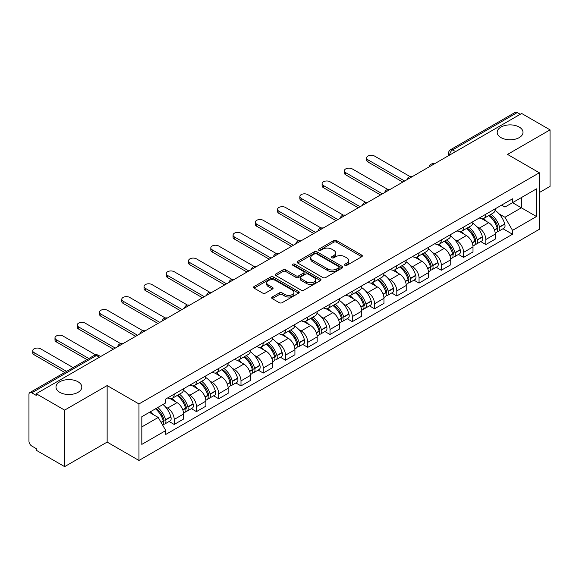 <?xml version="1.0" encoding="UTF-8"?>
<svg xmlns="http://www.w3.org/2000/svg" width="579" height="579" viewBox="0 0 579 579"><rect width="100%" height="100%" fill="white"/><g stroke="black" fill="none" stroke-linecap="round" stroke-linejoin="round"><path stroke-width="0.87" d="M344.903 265.32A1.39 0.803 0 0 0 346.864 265.32L361.745 256.729A1.983 1.144 0 0 0 362.324 255.918A1.983 1.144 0 0 0 361.745 255.115L336.537 240.56A1.983 1.144 0 0 0 333.736 240.56L318.855 249.151A1.39 0.803 0 0 0 318.45 249.715A1.39 0.803 0 0 0 318.855 250.28A1.39 0.803 0 0 0 320.817 250.28L322.742 249.165A6.34 3.662 0 0 1 331.702 249.165L333.801 250.381A6.34 3.662 0 0 1 335.661 252.972A6.34 3.662 0 0 1 333.801 255.556L331.876 256.671A1.39 0.803 0 0 0 331.47 257.235A1.39 0.803 0 0 0 331.876 257.8A1.39 0.803 0 0 0 333.837 257.8L335.762 256.692A6.34 3.662 0 0 1 344.729 256.692L346.828 257.901A6.34 3.662 0 0 1 348.688 260.492A6.34 3.662 0 0 1 346.828 263.076L344.903 264.19A1.39 0.803 0 0 0 344.498 264.755A1.39 0.803 0 0 0 344.903 265.32L344.903 264.19M78.035 381.785A12.912 7.455 0 0 0 63.958 380.164A12.912 7.455 0 0 0 55.989 387.054A12.912 7.455 0 0 0 59.767 392.33A12.912 7.455 0 0 0 73.844 393.944A12.912 7.455 0 0 0 81.82 387.054A12.912 7.455 0 0 0 78.035 381.785M519.233 127.062A12.912 7.455 0 0 0 505.156 125.448A12.912 7.455 0 0 0 497.18 132.338A12.912 7.455 0 0 0 500.965 137.607A12.912 7.455 0 0 0 515.042 139.221A12.912 7.455 0 0 0 523.011 132.338A12.912 7.455 0 0 0 519.233 127.062M272.246 296.998A1.983 1.144 0 0 0 271.667 297.809A1.983 1.144 0 0 0 272.246 298.619L279.324 302.701A1.983 1.144 0 0 0 282.125 302.701L298.648 293.155A1.983 1.144 0 0 0 299.227 292.352A1.983 1.144 0 0 0 298.648 291.541L273.44 276.986A1.983 1.144 0 0 0 270.639 276.986L254.109 286.525A1.983 1.144 0 0 0 253.53 287.336A1.983 1.144 0 0 0 254.109 288.147L262.656 293.075A1.983 1.144 0 0 0 265.457 293.075L272.528 288.993A1.983 1.144 0 0 0 273.107 288.183A1.983 1.144 0 0 0 272.528 287.379L268.294 284.933A5.298 3.061 0 0 1 266.738 282.769A5.298 3.061 0 0 1 270.009 279.939A5.298 3.061 0 0 1 275.785 280.605L292.381 290.188A5.298 3.061 0 0 1 293.937 292.352A5.298 3.061 0 0 1 290.665 295.174A5.298 3.061 0 0 1 284.89 294.516L282.125 292.916A1.983 1.144 0 0 0 279.324 292.916L272.246 296.998L272.246 298.619M138.96 403.947L107.144 385.571L64.624 410.12L36.224 393.727L521.657 113.47L550.05 129.862L507.53 154.412L539.346 172.781L138.96 403.947L138.96 460.457L539.346 229.298L539.346 172.781M322.879 277.551A1.983 1.144 0 0 0 325.68 277.551L342.211 268.012A1.983 1.144 0 0 0 342.79 267.201A1.983 1.144 0 0 0 342.211 266.391L316.995 251.836A1.983 1.144 0 0 0 314.194 251.836L297.671 261.382A1.983 1.144 0 0 0 297.085 262.186A1.983 1.144 0 0 0 297.671 262.996L322.879 277.551M293.394 265.623A1.39 0.803 0 0 1 294.798 265.819L294.798 264.169L320.426 278.969A1.983 1.144 0 0 1 321.005 279.773A1.983 1.144 0 0 1 320.426 280.583L303.903 290.122A1.983 1.144 0 0 1 301.102 290.122L275.886 275.568L275.886 273.954A1.983 1.144 0 0 0 275.307 274.764A1.983 1.144 0 0 0 275.886 275.568M275.886 273.954L282.965 269.872A1.983 1.144 0 0 1 285.765 269.872L295.985 275.77A1.983 1.144 0 0 0 298.786 275.77L303.483 273.064A1.983 1.144 0 0 0 304.062 272.253A1.983 1.144 0 0 0 303.483 271.45L292.836 265.298A1.39 0.803 0 0 1 292.431 264.733A1.39 0.803 0 0 1 293.285 263.995A1.39 0.803 0 0 1 294.798 264.169M64.624 410.12L64.624 466.638L36.224 450.245L36.224 448.595L31.802 446.04A4.039 2.33 -120 0 1 28.95 441.097L28.95 394.473A4.039 2.33 -120 0 1 29.782 392.62L94.42 355.303A4.039 2.33 60 0 1 96.44 355.506L31.802 392.823A4.039 2.33 -120 0 0 29.782 392.62M539.346 192.554L550.05 186.38L550.05 129.862M64.624 466.638L107.144 442.088L138.96 460.457M36.224 393.727L36.224 395.377L31.802 392.823M455.593 151.611L452.597 149.881A4.039 2.33 60 0 0 450.578 149.679L515.216 112.362A4.039 2.33 60 0 1 517.228 112.565L452.597 149.881A4.039 2.33 120 0 0 449.738 154.825L449.738 154.991M520.231 114.295L517.228 112.565M485.839 214.223A9.286 5.356 60 0 1 483.921 218.392L493.337 212.949A9.286 5.356 -120 0 0 495.255 208.787M476.901 226.773L479.274 228.14A9.286 5.356 60 0 1 485.839 239.511L495.255 234.075A9.286 5.356 -120 0 0 488.69 222.705L481.952 218.819M495.255 234.075L495.255 239.098L485.839 244.541L480.736 241.588M483.921 218.392A9.286 5.356 60 0 1 479.347 217.972M485.839 239.511L485.839 244.541M463.584 227.077A9.286 5.356 60 0 1 461.658 231.238L471.074 225.803A9.286 5.356 -120 0 0 473 221.634M458.474 254.442L463.584 257.387L473 251.952L473 246.929A9.286 5.356 -120 0 0 466.435 235.559L459.697 231.665M461.658 231.238A9.286 5.356 60 0 1 457.092 230.818M454.645 239.626L457.019 240.994A9.286 5.356 60 0 1 463.584 252.364L463.584 257.387M441.321 239.923A9.286 5.356 60 0 1 439.396 244.092L448.819 238.657A9.286 5.356 -120 0 0 450.737 234.488M436.211 267.295L441.321 270.241L450.737 264.806L450.737 259.776A9.286 5.356 -120 0 0 444.173 248.413L437.435 244.519M439.396 244.092A9.286 5.356 60 0 1 434.829 243.672M432.383 252.473L434.757 253.848A9.286 5.356 60 0 1 441.321 265.218L441.321 270.241M419.058 252.777A9.286 5.356 60 0 1 417.141 256.946L426.557 251.503A9.286 5.356 -120 0 0 428.482 247.342M413.956 280.142L419.058 283.095L428.482 277.652L428.482 272.629A9.286 5.356 -120 0 0 421.917 261.259L415.172 257.373M417.141 256.946A9.286 5.356 60 0 1 412.566 256.526M410.12 265.327L412.501 266.695A9.286 5.356 60 0 1 419.058 278.065L419.058 283.095M396.803 265.631A9.286 5.356 60 0 1 394.878 269.792L404.294 264.357A9.286 5.356 -120 0 0 406.219 260.188M391.694 292.996L396.803 295.941L406.219 290.506L406.219 285.483A9.286 5.356 -120 0 0 399.655 274.113L392.917 270.219M394.878 269.792A9.286 5.356 60 0 1 390.311 269.373M387.865 278.181L390.239 279.548A9.286 5.356 60 0 1 396.803 290.919L396.803 295.941M374.541 278.477A9.286 5.356 60 0 1 372.623 282.646L382.039 277.211A9.286 5.356 -120 0 0 383.957 273.042M369.438 305.85L374.541 308.795L383.957 303.36L383.957 298.33A9.286 5.356 -120 0 0 377.399 286.967L370.654 283.073M372.623 282.646A9.286 5.356 60 0 1 368.049 282.226M365.602 291.027L367.976 292.402A9.286 5.356 60 0 1 374.541 303.772L374.541 308.795M352.285 291.331A9.286 5.356 60 0 1 350.36 295.5L359.776 290.057A9.286 5.356 -120 0 0 361.701 285.896M347.176 318.696L352.285 321.649L361.701 316.206L361.701 311.184A9.286 5.356 -120 0 0 355.137 299.813L348.399 295.927M350.36 295.5A9.286 5.356 60 0 1 345.793 295.08M343.347 303.881L345.721 305.249A9.286 5.356 60 0 1 352.285 316.619L352.285 321.649M330.023 304.185A9.286 5.356 60 0 1 328.098 308.346L337.521 302.911A9.286 5.356 -120 0 0 339.439 298.742M324.913 331.55L330.023 334.496L339.439 329.06L339.439 324.037A9.286 5.356 -120 0 0 332.874 312.667L326.136 308.773M328.098 308.346A9.286 5.356 60 0 1 323.531 307.927M321.084 316.735L323.458 318.103A9.286 5.356 60 0 1 330.023 329.473L330.023 334.496M307.76 317.031A9.286 5.356 60 0 1 305.842 321.2L315.258 315.765A9.286 5.356 -120 0 0 317.183 311.596M302.658 344.404L307.767 347.349L317.183 341.914L317.183 336.884A9.286 5.356 -120 0 0 310.619 325.521L303.874 321.627M305.842 321.2A9.286 5.356 60 0 1 301.275 320.78M298.829 329.581L301.203 330.956A9.286 5.356 60 0 1 307.767 342.327L307.767 347.349M285.505 329.885A9.286 5.356 60 0 1 283.58 334.054L293.003 328.611A9.286 5.356 -120 0 0 294.921 324.45M280.395 357.25L285.505 360.203L294.921 354.761L294.921 349.738A9.286 5.356 -120 0 0 288.356 338.368L281.618 334.481M283.58 334.054A9.286 5.356 60 0 1 279.013 333.634M276.567 342.435L278.94 343.803A9.286 5.356 60 0 1 285.505 355.173L285.505 360.203M263.242 342.739A9.286 5.356 60 0 1 261.324 346.901L270.74 341.465A9.286 5.356 -120 0 0 272.666 337.296M258.14 370.104L263.242 373.05L272.666 367.614L272.666 362.592A9.286 5.356 -120 0 0 266.101 351.221L259.356 347.328M261.324 346.901A9.286 5.356 60 0 1 256.75 346.481M254.304 355.289L256.678 356.657A9.286 5.356 60 0 1 263.242 368.027L263.242 373.05M240.987 355.586A9.286 5.356 60 0 1 239.062 359.754L248.478 354.319A9.286 5.356 -120 0 0 250.403 350.15M235.877 382.958L240.987 385.904L250.403 380.468L250.403 375.438A9.286 5.356 -120 0 0 243.839 364.075L237.101 360.181M239.062 359.754A9.286 5.356 60 0 1 234.495 359.335M232.049 368.135L234.423 369.511A9.286 5.356 60 0 1 240.987 380.881L240.987 385.904M218.724 368.439A9.286 5.356 60 0 1 216.807 372.608L226.223 367.166A9.286 5.356 -120 0 0 228.14 363.004M213.622 395.804L218.724 398.757L228.14 393.315L228.14 388.292A9.286 5.356 -120 0 0 221.583 376.922L214.838 373.035M216.807 372.608A9.286 5.356 60 0 1 212.232 372.188M209.786 380.989L212.16 382.357A9.286 5.356 60 0 1 218.724 393.727L218.724 398.757M196.469 381.293A9.286 5.356 60 0 1 194.544 385.455L203.96 380.019A9.286 5.356 -120 0 0 205.885 375.851M191.359 408.658L196.469 411.604L205.885 406.169L205.885 401.146A9.286 5.356 -120 0 0 199.321 389.776L192.583 385.882M194.544 385.455A9.286 5.356 60 0 1 189.977 385.035M187.531 393.843L189.905 395.211A9.286 5.356 60 0 1 196.469 406.581L196.469 411.604M174.207 394.14A9.286 5.356 60 0 1 172.281 398.309L181.705 392.873A9.286 5.356 -120 0 0 183.623 388.704M169.097 421.512L174.207 424.458L183.623 419.022L183.623 413.992A9.286 5.356 -120 0 0 177.058 402.629L170.32 398.736M172.281 398.309A9.286 5.356 60 0 1 167.715 397.889M165.268 406.69L167.642 408.065A9.286 5.356 60 0 1 174.207 419.435L174.207 424.458M501.609 205.118L504.96 207.058L536.494 188.848L521.368 197.584L521.368 207.796L504.96 217.27L499.163 213.919M141.819 426.926L158.226 417.452L165.789 430.552L141.819 444.397L141.819 416.714L165.789 402.875L165.789 399.003L512.524 198.814L512.524 202.686L536.494 216.532L512.524 230.37L504.96 217.27M536.494 188.848L536.494 216.532M165.789 430.552L165.789 434.424L512.524 234.242L512.524 230.37M107.144 385.571L107.144 442.088M158.226 417.452L149.382 412.349M502.992 228.741L512.524 234.242M345.46 265.515L346.828 264.726A6.34 3.662 0 0 0 348.688 262.135L348.688 260.492M335.661 252.972L335.661 254.615A6.34 3.662 0 0 1 333.801 257.206L332.433 257.995M361.716 256.743L336.537 242.203A1.983 1.144 0 0 0 333.736 242.203L319.405 250.475M342.182 268.026L316.995 253.486A1.983 1.144 0 0 0 314.194 253.486L297.693 263.011L297.671 261.382M338.708 267.766A1.39 0.803 0 0 0 339.113 267.201A1.39 0.803 0 0 0 338.708 266.637L316.575 253.855A1.39 0.803 0 0 0 314.614 253.855L312.588 255.035A6.34 3.662 0 0 0 310.728 257.619A6.34 3.662 0 0 0 312.588 260.21L327.714 268.938A6.34 3.662 0 0 0 336.674 268.938L338.708 267.766L338.708 269.416A1.39 0.803 0 0 0 339.113 268.851L339.113 267.201M310.728 257.619L310.728 259.269A6.34 3.662 0 0 0 312.588 261.853L312.588 260.21M338.708 269.416L336.674 270.588A6.34 3.662 0 0 1 327.714 270.588L312.588 261.853M275.915 275.582L282.965 271.515L282.965 269.872M304.062 272.253L304.062 273.903A1.983 1.144 0 0 1 303.483 274.714L298.786 277.421A1.983 1.144 0 0 1 295.985 277.421L285.765 271.515A1.983 1.144 0 0 0 282.965 271.515M294.798 265.819L320.404 280.598M306.595 281.901A5.298 3.061 0 0 0 312.37 282.559A5.298 3.061 0 0 0 315.642 279.737A5.298 3.061 0 0 0 314.093 277.573L308.245 274.193A1.983 1.144 0 0 0 305.444 274.193L300.747 276.907A1.983 1.144 0 0 0 300.168 277.71A1.983 1.144 0 0 0 300.747 278.521L306.595 281.901L306.595 283.544A5.298 3.061 0 0 0 312.37 284.209A5.298 3.061 0 0 0 315.642 281.38L315.642 279.737M300.168 277.71L300.168 279.36A1.983 1.144 0 0 0 300.747 280.171L300.747 278.521M306.595 283.544L300.747 280.171M293.937 292.352L293.937 293.994A5.298 3.061 0 0 1 290.665 296.824A5.298 3.061 0 0 1 284.89 296.159L282.125 294.566A1.983 1.144 0 0 0 279.324 294.566L272.275 298.634M266.738 282.769L266.738 284.412A5.298 3.061 0 0 0 268.294 286.576L268.294 284.933M272.499 289.008L268.294 286.576M298.619 293.177L273.44 278.637A1.983 1.144 0 0 0 270.639 278.637L254.138 288.161M489.342 215.258A12.716 7.339 60 0 1 489.407 215.294A12.716 7.339 60 0 1 497.774 226.7L497.846 226.961A2.475 1.426 60 0 1 497.455 228.908A2.475 1.426 60 0 1 497.397 228.937M410.084 176.581L374.541 156.062A4.639 2.678 -0 0 0 369.482 155.483A4.639 2.678 -0 0 0 366.623 157.958A4.639 2.678 -0 0 0 367.976 159.847L367.976 161.99A4.639 2.678 180 0 1 366.623 160.101L366.623 157.958M488.785 215.576A15.336 8.851 60 0 1 497.216 228.227L497.289 228.495A5.095 2.938 60 0 1 496.485 232.497L495.219 233.228M497.354 231.368A5.095 2.938 -120 0 0 498.765 231.18A5.095 2.938 -120 0 0 499.576 227.178L499.496 226.91A15.336 8.851 -120 0 0 491.072 214.259M495.067 210.416A15.336 8.851 60 0 1 504.707 223.907L504.779 224.167A5.095 2.938 60 0 1 503.976 228.169L498.765 231.18M402.796 182.095L367.976 161.99M483.559 218.565A15.336 8.851 60 0 1 486.758 221.591M404.649 181.024L367.976 159.847M494.213 221.612L496.174 222.741M467.087 228.104A12.716 7.339 60 0 1 467.144 228.14A12.716 7.339 60 0 1 475.511 239.554L475.591 239.815A2.475 1.426 60 0 1 475.2 241.754A2.475 1.426 60 0 1 475.142 241.783M387.821 189.434L352.285 168.916A4.639 2.678 -0 0 0 347.226 168.33A4.639 2.678 -0 0 0 344.36 170.805A4.639 2.678 -0 0 0 345.721 172.701L345.721 174.844A4.639 2.678 180 0 1 344.36 172.947L344.36 170.805M466.529 228.43A15.336 8.851 60 0 1 474.954 241.081L475.033 241.349A5.095 2.938 60 0 1 474.223 245.344L472.956 246.075M475.098 244.222A5.095 2.938 -120 0 0 476.51 244.027A5.095 2.938 -120 0 0 477.313 240.024L477.241 239.764A15.336 8.851 -120 0 0 468.809 227.113M472.804 223.262A15.336 8.851 60 0 1 482.445 236.76L482.524 237.021A5.095 2.938 60 0 1 481.714 241.023L476.51 244.027M380.533 194.942L345.721 174.844M461.297 231.419A15.336 8.851 60 0 1 464.503 234.444M382.393 193.871L345.721 172.701M471.957 234.466L473.911 235.588M444.824 240.958A12.716 7.339 60 0 1 444.889 240.994A12.716 7.339 60 0 1 453.256 252.401L453.328 252.668A2.475 1.426 60 0 1 452.937 254.608A2.475 1.426 60 0 1 452.879 254.637M365.566 202.281L330.023 181.763A4.639 2.678 -0 0 0 324.964 181.184A4.639 2.678 -0 0 0 322.098 183.659A4.639 2.678 -0 0 0 323.458 185.555L323.458 187.697A4.639 2.678 180 0 1 322.098 185.801L322.098 183.659M444.267 241.277A15.336 8.851 60 0 1 452.698 253.935L452.771 254.195A5.095 2.938 60 0 1 451.967 258.198L450.701 258.929M452.836 257.069A5.095 2.938 -120 0 0 454.247 256.881A5.095 2.938 -120 0 0 455.058 252.878L454.978 252.618A15.336 8.851 -120 0 0 446.554 239.959M450.549 236.116A15.336 8.851 60 0 1 460.189 249.607L460.262 249.875A5.095 2.938 60 0 1 459.458 253.87L454.247 256.881M358.278 207.796L323.458 187.697M439.034 244.273A15.336 8.851 60 0 1 442.24 247.291M360.131 206.725L323.458 185.555M449.695 247.313L451.649 248.442M422.561 253.812A12.716 7.339 60 0 1 422.627 253.848A12.716 7.339 60 0 1 430.993 265.254L431.066 265.515A2.475 1.426 60 0 1 430.675 267.462A2.475 1.426 60 0 1 430.624 267.491M343.304 215.135L307.767 194.616A4.639 2.678 -0 0 0 302.708 194.037A4.639 2.678 -0 0 0 299.842 196.513A4.639 2.678 -0 0 0 301.203 198.402L301.203 200.544A4.639 2.678 180 0 1 299.842 198.655L299.842 196.513M422.011 254.13A15.336 8.851 60 0 1 430.436 266.781L430.508 267.049A5.095 2.938 60 0 1 429.705 271.052L428.438 271.783M430.581 269.923A5.095 2.938 -120 0 0 431.992 269.734A5.095 2.938 -120 0 0 432.795 265.732L432.723 265.464A15.336 8.851 -120 0 0 424.291 252.813M428.286 248.97A15.336 8.851 60 0 1 437.927 262.461L438.006 262.721A5.095 2.938 60 0 1 437.196 266.724L431.992 269.734M336.015 220.65L301.203 200.544M416.779 257.119A15.336 8.851 60 0 1 419.978 260.145M337.868 219.579L301.203 198.402M427.44 260.166L429.394 261.295M400.306 266.658A12.716 7.339 60 0 1 400.371 266.695A12.716 7.339 60 0 1 408.731 278.108L408.81 278.369A2.475 1.426 60 0 1 408.419 280.308A2.475 1.426 60 0 1 408.361 280.337M321.048 227.988L285.505 207.47A4.639 2.678 -0 0 0 280.446 206.884A4.639 2.678 -0 0 0 277.58 209.359A4.639 2.678 -0 0 0 278.94 211.255L278.94 213.398A4.639 2.678 180 0 1 277.58 211.501L277.58 209.359M399.749 266.984A15.336 8.851 60 0 1 408.181 279.635L408.253 279.903A5.095 2.938 60 0 1 407.45 283.898L406.183 284.629M408.318 282.776A5.095 2.938 -120 0 0 409.729 282.581A5.095 2.938 -120 0 0 410.533 278.579L410.46 278.318A15.336 8.851 -120 0 0 402.029 265.667M406.024 261.817A15.336 8.851 60 0 1 415.671 275.315L415.744 275.575A5.095 2.938 60 0 1 414.94 279.577L409.729 282.581M313.76 233.496L278.94 213.398M394.516 269.973A15.336 8.851 60 0 1 397.722 272.998M315.613 232.425L278.94 211.255M405.177 273.02L407.131 274.142M378.044 279.512A12.716 7.339 60 0 1 378.109 279.548A12.716 7.339 60 0 1 386.475 290.955L386.548 291.223A2.475 1.426 60 0 1 386.157 293.162A2.475 1.426 60 0 1 386.106 293.191M298.786 240.835L263.242 220.317A4.639 2.678 -0 0 0 258.191 219.738A4.639 2.678 -0 0 0 255.325 222.213A4.639 2.678 -0 0 0 256.678 224.109L256.678 226.251A4.639 2.678 180 0 1 255.325 224.355L255.325 222.213M377.486 279.831A15.336 8.851 60 0 1 385.918 292.489L385.99 292.75A5.095 2.938 60 0 1 385.187 296.752L383.92 297.483M386.063 295.623A5.095 2.938 -120 0 0 387.474 295.435A5.095 2.938 -120 0 0 388.277 291.432L388.198 291.172A15.336 8.851 -120 0 0 379.773 278.513M383.768 274.67A15.336 8.851 60 0 1 393.409 288.161L393.481 288.429A5.095 2.938 60 0 1 392.678 292.424L387.474 295.435M291.498 246.35L256.678 226.251M372.261 282.827A15.336 8.851 60 0 1 375.46 285.845M293.35 245.279L256.678 224.109M382.922 285.867L384.876 286.996M355.788 292.366A12.716 7.339 60 0 1 355.853 292.402A12.716 7.339 60 0 1 364.213 303.809L364.292 304.069A2.475 1.426 60 0 1 363.901 306.016A2.475 1.426 60 0 1 363.844 306.045M276.53 253.689L240.987 233.171A4.639 2.678 -0 0 0 235.928 232.592A4.639 2.678 -0 0 0 233.062 235.067A4.639 2.678 -0 0 0 234.423 236.956L234.423 239.098A4.639 2.678 180 0 1 233.062 237.209L233.062 235.067M355.231 292.684A15.336 8.851 60 0 1 363.655 305.336L363.735 305.603A5.095 2.938 60 0 1 362.932 309.606L361.658 310.337M363.8 308.477A5.095 2.938 -120 0 0 365.211 308.289A5.095 2.938 -120 0 0 366.015 304.286L365.942 304.018A15.336 8.851 -120 0 0 357.511 291.367M361.506 287.524A15.336 8.851 60 0 1 371.146 301.015L371.226 301.275A5.095 2.938 60 0 1 370.422 305.278L365.211 308.289M269.235 259.204L234.423 239.098M349.998 295.674A15.336 8.851 60 0 1 353.204 298.699M271.095 258.133L234.423 236.956M360.659 298.721L362.613 299.85M333.526 305.213A12.716 7.339 60 0 1 333.591 305.249A12.716 7.339 60 0 1 341.957 316.662L342.03 316.923A2.475 1.426 60 0 1 341.639 318.863A2.475 1.426 60 0 1 341.581 318.891M254.268 266.543L218.724 246.024A4.639 2.678 -0 0 0 213.665 245.438A4.639 2.678 -0 0 0 210.807 247.913A4.639 2.678 -0 0 0 212.16 249.81L212.16 251.952A4.639 2.678 180 0 1 210.807 250.056L210.807 247.913M332.968 305.538A15.336 8.851 60 0 1 341.4 318.189L341.472 318.457A5.095 2.938 60 0 1 340.669 322.452L339.403 323.183M341.538 321.331A5.095 2.938 -120 0 0 342.949 321.135A5.095 2.938 -120 0 0 343.76 317.133L343.68 316.872A15.336 8.851 -120 0 0 335.255 304.221M339.251 300.371A15.336 8.851 60 0 1 348.891 313.869L348.963 314.129A5.095 2.938 60 0 1 348.16 318.132L342.949 321.135M246.98 272.05L212.16 251.952M327.743 308.527A15.336 8.851 60 0 1 330.942 311.553M248.832 270.979L212.16 249.81M338.397 311.574L340.358 312.696M311.27 318.066A12.716 7.339 60 0 1 311.328 318.103A12.716 7.339 60 0 1 319.695 329.509L319.774 329.777A2.475 1.426 60 0 1 319.384 331.716A2.475 1.426 60 0 1 319.326 331.745M232.005 279.389L196.469 258.871A4.639 2.678 -0 0 0 191.41 258.292A4.639 2.678 -0 0 0 188.544 260.767A4.639 2.678 -0 0 0 189.905 262.663L189.905 264.806A4.639 2.678 180 0 1 188.544 262.909L188.544 260.767M310.713 318.385A15.336 8.851 60 0 1 319.138 331.043L319.217 331.304A5.095 2.938 60 0 1 318.407 335.306L317.14 336.037M319.282 334.177A5.095 2.938 -120 0 0 320.694 333.989A5.095 2.938 -120 0 0 321.497 329.987L321.425 329.726A15.336 8.851 -120 0 0 312.993 317.068M316.988 313.225A15.336 8.851 60 0 1 326.628 326.715L326.708 326.983A5.095 2.938 60 0 1 325.897 330.978L320.694 333.989M224.717 284.904L189.905 264.806M305.48 321.381A15.336 8.851 60 0 1 308.687 324.399M226.577 283.833L189.905 262.663M316.141 324.421L318.095 325.55M289.008 330.92A12.716 7.339 60 0 1 289.073 330.956A12.716 7.339 60 0 1 297.44 342.363L297.512 342.623A2.475 1.426 60 0 1 297.121 344.57A2.475 1.426 60 0 1 297.063 344.599M209.75 292.243L174.207 271.725A4.639 2.678 -0 0 0 169.148 271.146A4.639 2.678 -0 0 0 166.282 273.621A4.639 2.678 -0 0 0 167.642 275.51L167.642 277.652A4.639 2.678 180 0 1 166.282 275.763L166.282 273.621M288.451 331.239A15.336 8.851 60 0 1 296.882 343.89L296.955 344.158A5.095 2.938 60 0 1 296.151 348.16L294.885 348.891M297.02 347.031A5.095 2.938 -120 0 0 298.431 346.843A5.095 2.938 -120 0 0 299.234 342.84L299.162 342.573A15.336 8.851 -120 0 0 290.738 329.921M294.733 326.078A15.336 8.851 60 0 1 304.373 339.569L304.445 339.83A5.095 2.938 60 0 1 303.642 343.832L298.431 346.843M202.462 297.758L167.642 277.652M283.218 334.228A15.336 8.851 60 0 1 286.424 337.253M204.315 296.687L167.642 275.51M293.879 337.275L295.833 338.404M266.745 343.767A12.716 7.339 60 0 1 266.81 343.803A12.716 7.339 60 0 1 275.177 355.216L275.249 355.477A2.475 1.426 60 0 1 274.859 357.417A2.475 1.426 60 0 1 274.808 357.446M187.487 305.097L151.951 284.579A4.639 2.678 -0 0 0 146.892 283.992A4.639 2.678 -0 0 0 144.026 286.467A4.639 2.678 -0 0 0 145.387 288.364L145.387 290.506A4.639 2.678 180 0 1 144.026 288.61L144.026 286.467M266.195 344.092A15.336 8.851 60 0 1 274.62 356.744L274.692 357.011A5.095 2.938 60 0 1 273.889 361.007L272.622 361.737M274.764 359.885A5.095 2.938 -120 0 0 276.176 359.689A5.095 2.938 -120 0 0 276.979 355.687L276.907 355.426A15.336 8.851 -120 0 0 268.475 342.775M272.47 338.925A15.336 8.851 60 0 1 282.111 352.423L282.19 352.683A5.095 2.938 60 0 1 281.38 356.686L276.176 359.689M180.199 310.605L145.387 290.506M260.963 347.082A15.336 8.851 60 0 1 264.162 350.107M182.052 309.533L145.387 288.364M271.623 350.129L273.577 351.25M244.49 356.621A12.716 7.339 60 0 1 244.555 356.657A12.716 7.339 60 0 1 252.914 368.063L252.994 368.331A2.475 1.426 60 0 1 252.603 370.271A2.475 1.426 60 0 1 252.545 370.299M165.232 317.943L129.689 297.425A4.639 2.678 -0 0 0 124.63 296.846A4.639 2.678 -0 0 0 121.764 299.321A4.639 2.678 -0 0 0 123.124 301.218L123.124 303.36A4.639 2.678 180 0 1 121.764 301.464L121.764 299.321M243.933 356.939A15.336 8.851 60 0 1 252.364 369.597L252.437 369.858A5.095 2.938 60 0 1 251.633 373.86L250.367 374.591M252.502 372.731A5.095 2.938 -120 0 0 253.913 372.543A5.095 2.938 -120 0 0 254.717 368.541L254.644 368.28A15.336 8.851 -120 0 0 246.213 355.622M250.208 351.779A15.336 8.851 60 0 1 259.855 365.269L259.928 365.537A5.095 2.938 60 0 1 259.124 369.532L253.913 372.543M157.937 323.458L123.124 303.36M238.7 359.935A15.336 8.851 60 0 1 241.906 362.953M159.797 322.387L123.124 301.218M249.361 362.975L251.315 364.104M222.227 369.474A12.716 7.339 60 0 1 222.293 369.511A12.716 7.339 60 0 1 230.659 380.917L230.732 381.177A2.475 1.426 60 0 1 230.341 383.124A2.475 1.426 60 0 1 230.29 383.153M142.97 330.797L107.426 310.279A4.639 2.678 -0 0 0 102.374 309.7A4.639 2.678 -0 0 0 99.508 312.175A4.639 2.678 -0 0 0 100.862 314.064L100.862 316.206A4.639 2.678 180 0 1 99.508 314.317L99.508 312.175M221.67 369.793A15.336 8.851 60 0 1 230.102 382.444L230.174 382.712A5.095 2.938 60 0 1 229.371 386.714L228.104 387.445M230.239 385.585A5.095 2.938 -120 0 0 231.658 385.397A5.095 2.938 -120 0 0 232.461 381.395L232.382 381.127A15.336 8.851 -120 0 0 223.957 368.476M227.952 364.632A15.336 8.851 60 0 1 237.593 378.123L237.665 378.384A5.095 2.938 60 0 1 236.862 382.386L231.658 385.397M135.681 336.312L100.862 316.206M216.445 372.782A15.336 8.851 60 0 1 219.644 375.807M137.534 335.241L100.862 314.064M227.098 375.829L229.06 376.958M199.972 382.321A12.716 7.339 60 0 1 200.037 382.357A12.716 7.339 60 0 1 208.397 393.771L208.476 394.031A2.475 1.426 60 0 1 208.085 395.971A2.475 1.426 60 0 1 208.027 396M120.714 343.651L85.171 323.133A4.639 2.678 -0 0 0 80.112 322.546A4.639 2.678 -0 0 0 77.246 325.022A4.639 2.678 -0 0 0 78.606 326.918L78.606 329.06A4.639 2.678 180 0 1 77.246 327.164L77.246 325.022M199.415 382.647A15.336 8.851 60 0 1 207.839 395.298L207.919 395.566A5.095 2.938 60 0 1 207.116 399.561L205.842 400.292M207.984 398.439A5.095 2.938 -120 0 0 209.395 398.243A5.095 2.938 -120 0 0 210.199 394.241L210.126 393.981A15.336 8.851 -120 0 0 201.695 381.329M205.69 377.479A15.336 8.851 60 0 1 215.33 390.977L215.41 391.238A5.095 2.938 60 0 1 214.606 395.24L209.395 398.243M113.419 349.159L78.606 329.06M194.182 385.636A15.336 8.851 60 0 1 197.388 388.661M115.279 348.088L78.606 326.918M204.843 388.683L206.797 389.805M177.71 395.175A12.716 7.339 60 0 1 177.775 395.211A12.716 7.339 60 0 1 186.141 406.617L186.214 406.885A2.475 1.426 60 0 1 185.823 408.825A2.475 1.426 60 0 1 185.765 408.854M95.6 354.855L62.908 335.979A4.639 2.678 -0 0 0 57.849 335.4A4.639 2.678 -0 0 0 54.983 337.875A4.639 2.678 -0 0 0 56.344 339.772L56.344 341.914A4.639 2.678 180 0 1 54.983 340.018L54.983 337.875M177.152 395.493A15.336 8.851 60 0 1 185.584 408.152L185.656 408.412A5.095 2.938 60 0 1 184.853 412.414L183.586 413.145M185.721 411.285A5.095 2.938 -120 0 0 187.133 411.097A5.095 2.938 -120 0 0 187.943 407.095L187.864 406.834A15.336 8.851 -120 0 0 179.439 394.176M183.434 390.333A15.336 8.851 60 0 1 193.075 403.824L193.147 404.091A5.095 2.938 60 0 1 192.344 408.086L187.133 411.097M86.98 359.602L56.344 341.914M171.927 398.49A15.336 8.851 60 0 1 175.126 401.508M88.84 358.531L56.344 339.772M182.58 401.529L184.535 402.658M156.135 408.448A12.716 7.339 60 0 1 163.879 419.471L163.958 419.732A2.475 1.426 60 0 1 163.567 421.678A2.475 1.426 60 0 1 163.51 421.707M73.142 367.593L40.653 348.833A4.639 2.678 -0 0 0 35.594 348.254A4.639 2.678 -0 0 0 32.728 350.729A4.639 2.678 -0 0 0 34.089 352.618L34.089 354.761A4.639 2.678 180 0 1 32.728 352.872L32.728 350.729M155.49 408.817A15.336 8.851 60 0 1 163.321 420.998L163.401 421.266A5.095 2.938 60 0 1 162.699 425.203M163.466 424.139A5.095 2.938 -120 0 0 164.877 423.951A5.095 2.938 -120 0 0 165.681 419.949L165.608 419.681A15.336 8.851 -120 0 0 157.778 407.5M162.981 404.497A15.336 8.851 60 0 1 170.812 416.677L170.892 416.938A5.095 2.938 60 0 1 170.081 420.94L164.877 423.951M64.725 372.449L34.089 354.761M150.279 411.828A15.336 8.851 60 0 1 152.87 414.361M66.578 371.378L34.089 352.618M160.325 414.383L162.279 415.512M449.883 154.904L449.738 154.825A4.039 2.33 0 0 1 448.559 153.174L448.559 155.671M196.469 406.581L205.885 401.146M218.724 393.727L228.14 388.292M240.987 380.881L250.403 375.438M263.242 368.027L272.666 362.592M285.505 355.173L294.921 349.738M307.767 342.327L317.183 336.884M330.023 329.473L339.439 324.037M352.285 316.619L361.701 311.184M374.541 303.772L383.957 298.33M396.803 290.919L406.219 285.483M419.058 278.065L428.482 272.629M441.321 265.218L450.737 259.776M463.584 252.364L473 246.929M174.207 419.435L183.623 413.992M167.642 408.065L177.058 402.629M189.905 395.211L199.321 389.776M212.16 382.357L221.583 376.922M234.423 369.511L243.839 364.075M256.678 356.657L266.101 351.221M278.94 343.803L288.356 338.368M301.203 330.956L310.619 325.521M323.458 318.103L332.874 312.667M345.721 305.249L355.137 299.813M367.976 292.402L377.399 286.967M390.239 279.548L399.655 274.113M412.501 266.695L421.917 261.259M434.757 253.848L444.173 248.413M457.019 240.994L466.435 235.559M479.274 228.14L488.69 222.705M434.076 164.031A4.039 2.33 120 0 0 432.296 165.058M411.821 176.885A4.039 2.33 120 0 0 410.041 177.912M389.558 189.731A4.039 2.33 120 0 0 387.778 190.766M367.303 202.585A4.039 2.33 120 0 0 365.515 203.613M345.041 215.439A4.039 2.33 120 0 0 343.26 216.466M322.778 228.285A4.039 2.33 120 0 0 320.998 229.32M300.523 241.139A4.039 2.33 120 0 0 298.742 242.167M278.26 253.993A4.039 2.33 120 0 0 276.48 255.021M256.005 266.839A4.039 2.33 120 0 0 254.224 267.874M233.742 279.693A4.039 2.33 120 0 0 231.962 280.721M211.487 292.547A4.039 2.33 120 0 0 209.699 293.575M189.224 305.394A4.039 2.33 120 0 0 187.444 306.429M166.962 318.247A4.039 2.33 120 0 0 165.181 319.275M144.707 331.101A4.039 2.33 120 0 0 142.926 332.129M122.444 343.948A4.039 2.33 120 0 0 120.664 344.983M99.436 357.236L96.44 355.506A4.039 2.33 120 0 1 98.459 355.303A4.039 4.039 0 0 0 94.42 355.303M346.828 264.726L346.828 263.076M331.876 257.8L331.876 256.671M333.801 257.206L333.801 255.556M318.855 250.28L318.855 249.151M333.736 242.203L333.736 240.56M336.537 242.203L336.537 240.56M361.745 256.729L361.745 255.115M314.194 253.486L314.194 251.836M316.995 253.486L316.995 251.836M342.211 268.012L342.211 266.391M327.714 270.588L327.714 268.938M336.674 270.588L336.674 268.938M285.765 271.515L285.765 269.872M295.985 277.421L295.985 275.77M298.786 277.421L298.786 275.77M303.483 274.714L303.483 273.064M320.426 280.583L320.426 278.969M279.324 294.566L279.324 292.916M282.125 294.566L282.125 292.916M284.89 296.159L284.89 294.516M272.528 288.993L272.528 287.379M254.109 288.147L254.109 286.525M270.639 278.637L270.639 276.986M273.44 278.637L273.44 276.986M298.648 293.155L298.648 291.541M494.502 230.102L497.289 228.495M499.576 227.178L504.779 224.167M499.496 226.91L504.707 223.907M497.209 228.213L497.969 227.771M494.408 229.856L497.216 228.227M472.24 242.956L475.033 241.349M477.313 240.024L482.524 237.021M477.241 239.764L482.445 236.76M474.954 241.059L475.706 240.625M472.146 242.702L474.954 241.081M449.984 255.809L452.771 254.195M455.058 252.878L460.262 249.875M454.978 252.618L460.189 249.607M449.89 255.556L453.451 253.479M427.722 268.656L430.508 267.049M432.795 265.732L438.006 262.721M432.723 265.464L437.927 262.461M430.429 266.767L431.189 266.326M427.628 268.41L430.436 266.781M405.459 281.51L408.253 279.903M410.533 278.579L415.744 275.575M410.46 278.318L415.671 275.315M408.173 279.614L408.933 279.179M405.365 281.256L408.181 279.635M383.204 294.364L385.99 292.75M388.277 291.432L393.481 288.429M388.198 291.172L393.409 288.161M385.911 292.467L386.671 292.033M383.11 294.11L385.918 292.489M360.941 307.21L363.735 305.603M366.015 304.286L371.226 301.275M365.942 304.018L371.146 301.015M363.655 305.321L364.408 304.88M360.847 306.964L363.655 305.336M338.686 320.064L341.472 318.457M343.76 317.133L348.963 314.129M343.68 316.872L348.891 313.869M341.393 318.168L342.153 317.733M338.592 319.811L341.4 318.189M316.423 332.918L319.217 331.304M321.497 329.987L326.708 326.983M321.425 329.726L326.628 326.715M319.13 331.022L319.89 330.587M316.329 332.664L319.138 331.043M294.168 345.764L296.955 344.158M299.234 342.84L304.445 339.83M299.162 342.573L304.373 339.569M294.074 345.518L297.635 343.434M271.906 358.618L274.692 357.011M276.979 355.687L282.19 352.683M276.907 355.426L282.111 352.423M271.812 358.365L275.372 356.288M249.643 371.472L252.437 369.858M254.717 368.541L259.928 365.537M254.644 368.28L259.855 365.269M249.549 371.219L253.117 369.141M227.388 384.318L230.174 382.712M232.461 381.395L237.665 378.384M232.382 381.127L237.593 378.123M230.095 382.429L230.855 381.988M227.294 384.072L230.102 382.444M205.125 397.172L207.919 395.566M210.199 394.241L215.41 391.238M210.126 393.981L215.33 390.977M207.839 395.276L208.592 394.842M205.031 396.919L207.839 395.298M182.87 410.026L185.656 408.412M187.943 407.095L193.147 404.091M187.864 406.834L193.075 403.824M185.577 408.13L186.337 407.696M182.776 409.773L185.584 408.152M161.172 422.554L163.401 421.266M165.681 419.949L170.892 416.938M165.608 419.681L170.812 416.677M163.314 420.984L164.074 420.542M161.034 422.323L163.321 420.998M434.424 163.835A4.039 4.039 0 0 0 429.242 166.824M412.161 176.682A4.039 4.039 0 0 0 406.986 179.671M389.906 189.536A4.039 4.039 0 0 0 384.724 192.525M367.643 202.389A4.039 4.039 0 0 0 362.461 205.379M345.381 215.236A4.039 4.039 0 0 0 340.206 218.225M323.125 228.09A4.039 4.039 0 0 0 317.943 231.079M300.863 240.944A4.039 4.039 0 0 0 295.688 243.933M278.608 253.79A4.039 4.039 0 0 0 273.426 256.779M256.345 266.644A4.039 4.039 0 0 0 251.17 269.633M234.082 279.498A4.039 4.039 0 0 0 228.908 282.487M211.827 292.344A4.039 4.039 0 0 0 206.645 295.333M189.565 305.198A4.039 4.039 0 0 0 184.39 308.187M167.309 318.052A4.039 4.039 0 0 0 162.127 321.041M145.047 330.899A4.039 4.039 0 0 0 139.872 333.888M122.791 343.752A4.039 4.039 0 0 0 117.609 346.741M100.623 356.548L98.459 355.303M450.578 149.679A4.039 4.039 0 0 0 448.559 153.174"/></g></svg>
